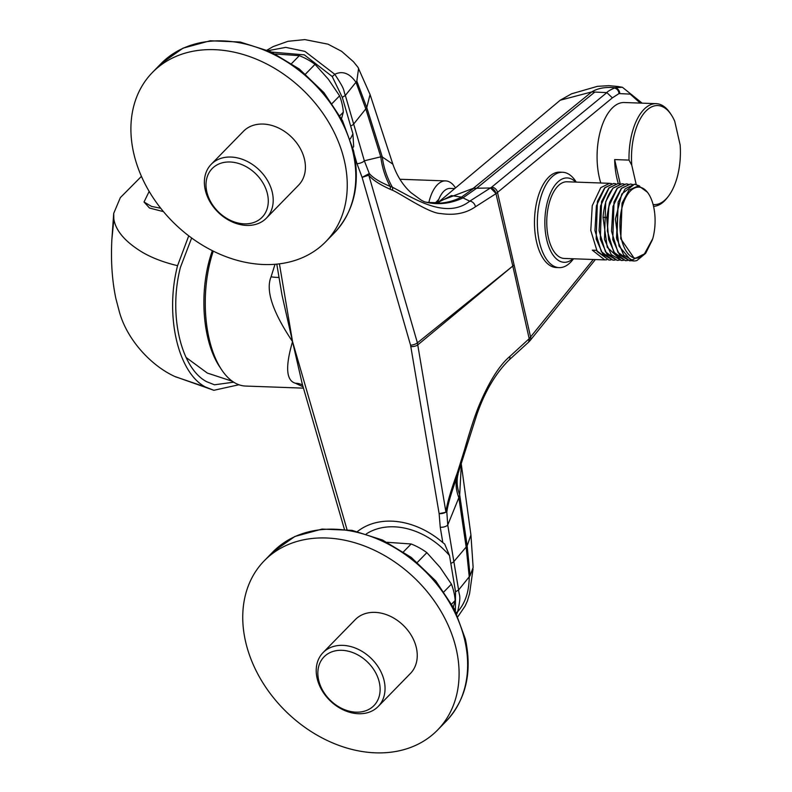 <?xml version="1.0" encoding="UTF-8"?>
<svg xmlns="http://www.w3.org/2000/svg" width="792" height="792" viewBox="0 0 792 792"><rect width="100%" height="100%" fill="white"/><g stroke="black" fill="none" stroke-linecap="round" stroke-linejoin="round"><path stroke-width="1.19" d="M461.32 464.458L459.697 494.881A73.409 45.065 22.1 0 1 458.093 474.042A5.504 1.119 -159.9 0 0 457.241 473.091L455.984 476.497C450.113 492.961 446.757 504.811 445.926 512.038A5.504 2.445 170.4 0 1 439.134 513.652L440.243 527.224L442.817 542.609L444.688 544.025L449.51 555.548L450.806 563.31L455.529 591.763L455.4 611.068M528.611 342.134L509.117 359.964C495.792 373.082 485.09 391.109 477.022 414.038L456.816 477.457A5.504 1.158 -159.5 0 0 455.984 476.497M593.277 259.489L529.195 338.679L512.8 266.033L417.404 342.837L445.926 512.038L446.827 512.058L447.747 524.977A5.504 2.455 170.5 0 1 440.243 527.224M438.55 202.138L439.817 201.049L473.299 188.308L490.565 187.971L496.059 193.604L612.364 97.861L619.007 93.575L630.214 94.119L640.243 103.089M620.205 183.853L614.651 159.578L629.016 160.093A51.391 25.314 -87.9 0 1 643.916 109.435A51.391 25.314 -87.9 0 1 656.212 103.663L624.284 102.514A51.391 25.314 92.1 0 0 611.998 108.286A51.391 25.314 92.1 0 0 600.782 183.001M562.617 172.26L559.736 172.151A47.718 23.512 92.1 0 0 548.331 177.517A47.718 23.512 92.1 0 0 534.828 230.749A47.718 23.512 92.1 0 0 556.311 267.528L559.182 267.627A47.718 23.512 -87.9 0 1 537.699 230.858A47.718 23.512 -87.9 0 1 551.202 177.626A47.718 23.512 92.1 0 1 562.617 172.26A47.718 23.512 92.1 0 1 575.616 181.12L576.279 182.12M271.468 52.084L304.326 54.856L332.204 76.517L342.293 97.357L345.342 95.426L364.34 160.796L369.29 173.517C372.874 177.814 379.823 182.101 390.159 186.387L392.396 187.209C413.117 197.861 445.767 220.117 469.725 201.178L491.584 187.229A5.504 4.396 50.5 0 1 497.505 192.486L530.65 337.214A5.504 4 -141.1 0 1 530.155 340.491L528.66 342.094L529.274 338.61M528.571 342.174A5.504 3.544 -132.5 0 0 529.195 338.679L509.761 356.529C499.257 365.379 488.941 381.912 478.804 406.138C473.359 419.315 466.795 441.748 464.379 450.292L457.241 473.091M509.117 359.964A5.504 3.554 -132.4 0 0 509.761 356.529M410.563 345.183A5.504 2.109 163.9 0 0 417.404 342.837L368.775 175.171C372.309 179.725 379.447 184.427 390.208 189.288A5.504 4.148 112 0 0 390.159 186.387A73.409 64.736 72.9 0 1 380.794 156.826L364.34 160.796A5.504 2.109 163.8 0 1 356.984 163.667L362.112 177.378L369.29 173.517L368.775 175.171L362.112 177.378L410.563 345.183L439.134 513.652L446.827 512.058C447.767 504.831 451.093 493.297 456.816 477.457A73.409 44.382 -156.7 0 0 458.855 497.673L447.747 524.977L458.608 589.981C459.192 596.762 461.508 594.416 457.647 611.701L456.796 614.028M461.231 463.805L470.933 534.976L467.151 545.846L459.697 494.881L458.855 497.673L466.161 547.054L453.865 561.548A5.504 2.455 170.5 0 1 450.806 563.31M449.51 555.548A67.904 51.945 -135.7 0 0 366.369 533.857M346.995 529.541L292.545 341.619C272.606 311.899 265.449 290.298 271.072 276.824L275.022 264.3M344.381 529.214L302.257 383.971L292.545 341.619L279.418 263.845M455.529 591.763L458.608 589.981L469.24 576.804L466.161 547.054L467.151 545.846L470.092 575.675L469.24 576.804C469.121 591.594 465.26 603.227 457.647 611.701A5.504 3.317 -162 0 1 456.073 612.473M303.069 386.813L295.446 383.249C286.14 380.645 285.179 366.775 292.545 341.619L281.992 295.02L276.794 264.142M303.455 388.139L245.579 386.05A88.09 43.402 -87.9 0 1 221.582 369.696A88.09 43.402 -87.9 0 1 209.108 338.62A88.09 43.402 -87.9 0 1 213.266 251.133M212.355 250.678A84.427 41.6 92.1 0 0 207.573 336.808A84.427 41.6 92.1 0 0 219.523 366.597L221.582 369.696M439.817 201.049L560.221 100.208L591.723 91.921L606.86 92.614C607.434 91.545 609.959 90.021 614.453 88.051A5.504 4.693 69.5 0 1 619.007 93.575M473.299 188.308L591.723 91.921C597.673 88.249 605.355 86.843 614.77 87.704L622.423 87.278L617.72 86.476L615.275 87.783A5.504 4.712 72.1 0 1 619.74 93.317M612.364 97.861L606.86 92.614L491.584 187.229M390.208 189.288L392.466 190.228C400.019 193.268 429.165 213.494 440.629 213.523C454.351 215.612 465.963 213.355 475.457 206.761A5.504 3.891 57.3 0 0 469.725 201.178L461.459 197.129L451.46 195.584L438.758 202.069M475.457 206.761L496.059 193.604M513.939 264.993L512.8 266.033L495.98 193.664A5.504 3.891 57.3 0 0 490.495 188.011M512.8 266.033L417.859 344.817A5.504 2.445 170.4 0 1 410.88 346.569M357.519 531.472A75.25 57.559 44.3 0 1 442.817 542.609M350.222 138.976A67.904 51.945 -135.7 0 0 352.905 133.769L353.678 146.639L352.49 148.203M342.293 97.357L352.905 133.769M268.25 50.639L285.754 47.371L304.91 51.371L334.788 74.29C346.173 91.575 342.807 89.12 345.342 95.426L355.974 82.249C349.579 73.23 342.52 70.577 334.788 74.29A5.504 0.742 143.6 0 1 332.204 76.517M279.012 277.378A22.027 3.742 14 0 1 271.072 276.824M392.466 190.228A5.504 4.148 113 0 0 392.396 187.209A73.409 65.389 72.1 0 1 382.298 156.984L392.842 164.142C396.931 175.883 402.95 185.368 410.899 192.585L421.403 200.287L424.819 201.93M594.792 92.07L476.725 188.179L462.667 198.069A73.409 61.687 -74.1 0 1 424.552 201.831M267.043 50.114L273.19 46.579L287.942 41.313L304.861 39.6L328.027 44.174L341.669 51.351L353.489 61.756L357.984 67.3L370.052 94.505L366.775 107.613L365.805 108.87L380.794 156.826L382.298 156.984L366.775 107.613L356.826 81.121L355.974 82.249L365.805 108.87L353.668 124.047A5.504 2.109 163.8 0 1 350.638 125.968M358.608 68.251L356.826 81.121M332.175 103.425L339.59 95.842L328.264 79.111L315.028 64.33A56.895 43.52 44.3 0 0 299.307 55.668L275.388 53.975M315.028 64.33L305.534 74.062M339.59 95.842A56.895 43.52 44.3 0 1 343.322 112.157L339.867 115.701M341.51 118.731L343.322 112.157M299.307 55.668L291.654 63.509M133.739 153.302A121.126 92.654 -135.7 0 0 216.959 252.895A121.126 92.654 -135.7 0 0 325.75 241.709A121.126 92.654 -135.7 0 0 344.421 160.885A121.126 92.654 44.3 0 0 261.202 61.291A121.126 92.654 44.3 0 0 152.41 72.478A121.126 92.654 44.3 0 0 133.739 153.302M211.216 164.31L243.421 131.314A38.541 29.482 44.3 0 1 278.042 127.76A38.541 29.482 44.3 0 1 304.514 159.449A38.541 29.482 44.3 0 1 298.574 185.17L266.369 218.156A38.541 29.482 -135.7 0 0 272.309 192.436A38.541 29.482 -135.7 0 0 245.837 160.746A38.541 29.482 -135.7 0 0 211.216 164.31A38.541 29.482 -135.7 0 0 205.276 190.021A38.541 29.482 -135.7 0 0 231.749 221.71A38.541 29.482 -135.7 0 0 266.369 218.156M267.468 194.01A34.868 26.671 -135.7 0 0 230.056 161.994A34.868 26.671 -135.7 0 0 206.821 191.832A34.868 26.671 -135.7 0 0 244.223 223.849A34.868 26.671 -135.7 0 0 267.468 194.01M454.717 188.575L450.163 188.407A27.532 13.563 92.1 0 0 443.579 191.506A27.532 13.563 92.1 0 0 437.738 202.356M455.499 187.922A34.868 17.177 92.1 0 0 445.639 180.903A34.868 17.177 92.1 0 0 437.303 184.823A34.868 17.177 -87.9 0 0 428.818 202.653M438.778 199.386L435.511 202.742M191.644 237.996L180.447 267.3C168.28 313.959 180.715 368.221 206.653 381.695L214.523 384.803L233.68 382.17M238.907 384.754L213.85 390.298L205.366 386.961C177.903 372.685 164.706 315.067 177.576 265.657L188.734 235.828M205.346 386.951L175.616 376.824M163.479 211.642L149.51 208.029L144.025 202.01L149.173 191.407M177.576 265.686C163.914 262.419 152.282 258.014 142.689 252.46C125.443 242.075 115.83 230.987 113.86 219.206L113.701 213.404L120.334 197.644L141.441 176.359M160.726 208.246L151.51 206.405L144.025 202.01M302.584 385.11A22.027 17.068 -57.8 0 0 295.446 383.249M470.933 534.976L473.141 567.428L470.092 575.675M444.015 591.743L451.43 584.159L440.105 567.418L426.868 552.648A56.895 43.52 44.3 0 0 411.147 543.985L387.219 542.292M426.868 552.648L417.364 562.379M451.43 584.159A56.895 43.52 44.3 0 1 455.162 600.475L451.707 604.019M453.351 607.048L455.162 600.475M411.147 543.985L403.494 551.826M245.579 641.619A121.126 92.654 -135.7 0 0 328.789 741.213A121.126 92.654 -135.7 0 0 437.59 730.026A121.126 92.654 -135.7 0 0 456.261 649.202A121.126 92.654 44.3 0 0 373.042 549.608A121.126 92.654 44.3 0 0 264.251 560.786A121.126 92.654 44.3 0 0 245.579 641.619M323.057 652.618L355.262 619.631A38.541 29.482 44.3 0 1 389.882 616.077A38.541 29.482 44.3 0 1 416.354 647.767A38.541 29.482 44.3 0 1 410.414 673.477L378.21 706.474A38.541 29.482 -135.7 0 0 384.15 680.754A38.541 29.482 -135.7 0 0 357.677 649.064A38.541 29.482 -135.7 0 0 323.057 652.618A38.541 29.482 -135.7 0 0 317.117 678.338A38.541 29.482 -135.7 0 0 343.589 710.028A38.541 29.482 -135.7 0 0 378.21 706.474M379.309 682.328A34.868 26.671 -135.7 0 0 341.897 650.311A34.868 26.671 -135.7 0 0 318.661 680.15A34.868 26.671 -135.7 0 0 356.063 712.166A34.868 26.671 -135.7 0 0 379.309 682.328M656.212 103.663A51.391 25.314 -87.9 0 1 670.21 113.197L671.24 114.751A49.549 24.413 92.1 0 0 643.728 113.612A49.549 24.413 92.1 0 0 631.769 165.211L629.016 160.093M653.083 204.504A49.549 24.413 92.1 0 0 668.299 196.386L667.161 197.861A51.391 25.314 -87.9 0 1 664.795 200.594A51.391 25.314 -87.9 0 1 653.539 206.365M614.651 159.578A51.391 25.314 92.1 0 0 618.344 183.645M668.299 196.386A49.549 24.413 92.1 0 0 680.14 144.926L674.715 121.225A49.549 24.413 92.1 0 0 671.24 114.751M636.174 184.437L631.769 165.211M559.182 267.627A47.718 23.512 -87.9 0 0 570.587 262.261A47.718 23.512 92.1 0 0 572.784 259.727L573.517 258.786M572.982 258.766A42.214 20.8 -87.9 0 1 546.421 238.323A42.214 20.8 -87.9 0 1 557.113 182.685A42.214 20.8 92.1 0 1 575.744 182.101M610.909 259.934L608.929 260.053L597.188 251.549L590.792 230.462L592.248 205.682L600.772 187.645L609.612 183.318L567.062 181.784A38.353 18.899 92.1 0 0 557.895 186.1A38.353 18.899 92.1 0 0 547.034 228.888A38.353 18.899 92.1 0 0 564.3 258.449L604.781 259.905L592.317 250.153L596.257 250.292L608.82 260.053M609.612 183.318L611.572 183.615M606.751 259.786L604.781 259.905M619.205 260.231L617.225 260.36L605.484 251.846L599.089 230.759L600.554 205.979L609.068 187.942L617.909 183.615L619.879 183.912M615.057 260.083L613.077 260.202L601.336 251.698L594.941 230.611L596.396 205.831L604.92 187.793L613.76 183.467L615.731 183.764M626.106 183.912L617.156 188.229L609.86 201.831L606.959 217.503L608.622 239.521L606.682 217.859L609.424 203.207M604.474 239.362L605.712 201.673L604.474 239.362L611.246 254.608L621.274 260.499M600.316 239.214L601.564 201.524L600.316 239.214L607.088 254.46L617.126 260.35M596.168 239.075L597.416 201.366L596.168 239.075L602.94 254.311L612.978 260.202M623.353 260.38L621.373 260.509L607.226 247.262L603.019 217.355C604.148 204.267 607.543 194.505 613.216 188.09L622.067 183.764L624.027 184.061M617.809 183.615L608.86 187.932L601.564 201.524M613.661 183.467L604.712 187.783L597.416 201.366M621.958 183.764L613.008 188.08L605.712 201.673M644.589 253.628L652.776 238.61A35.6 17.543 -87.9 0 0 648.49 193.733L647.559 192.327L638.57 185.754L629.036 190.06L622.037 203.148L620.789 238.808L633.937 257.895C637.679 258.717 641.223 257.291 644.589 253.628M639.56 185.932L634.511 184.209L621.769 194.04L615.384 219.156L619.037 246.104L631.046 260.459L645.668 253.301L652.42 239.748M631.65 260.677L629.68 260.806L617.928 252.292L611.533 231.205L612.998 206.425L621.522 188.387L630.363 184.061L632.323 184.358M627.502 260.528L625.522 260.657L613.78 252.143L607.385 231.056L608.85 206.276L617.364 188.239L626.215 183.912L628.175 184.209M620.72 238.531L622.037 203.148M633.679 260.944L623.69 255.064L616.513 238.095L618.156 202.128L625.195 188.823L634.412 184.209M612.77 239.659L614.018 201.96L612.77 239.659L619.542 254.905L629.571 260.796M633.937 257.895A35.6 17.543 -87.9 0 1 620.037 228.551A35.6 17.543 -87.9 0 1 630.274 191.129A35.6 17.543 -87.9 0 1 648.49 193.733M608.622 239.521L615.394 254.757L625.423 260.647M630.254 184.061L621.314 188.377L614.018 201.96M616.918 239.827L618.156 202.128M645.668 253.301L636.956 260.509A38.353 18.899 -87.9 0 1 633.729 260.954A38.353 18.899 -87.9 0 1 631.046 260.459M354.39 154.747L356.984 163.667M473.804 188.278L461.459 197.129A73.409 60.944 -78.7 0 1 426.502 202.277L426.502 202.277A73.409 60.944 -78.7 0 1 425.195 202M334.303 232.957C354.173 211.365 360.588 183.962 353.549 150.727L342.461 120.552L323.898 92.595L299.327 69.033L270.686 51.718L240.184 42.026L210.177 40.768L183.011 48.163L160.954 63.716A121.126 92.654 44.3 0 1 269.755 52.539A121.126 92.654 44.3 0 1 352.965 152.133A121.126 92.654 44.3 0 1 334.303 232.957L325.75 241.709M175.933 376.982C151.935 366.577 126.581 339.837 119.077 310.731L115.929 298.762C112.108 280.843 110.761 261.113 111.86 239.58L113.86 219.206M446.134 721.274C466.013 699.683 472.428 672.269 465.379 639.045L454.301 608.87L435.739 580.912L411.167 557.35L382.526 540.035L352.024 530.343L322.017 529.086L294.852 536.481L272.795 552.034A121.126 92.654 44.3 0 1 381.595 540.847A121.126 92.654 44.3 0 1 464.805 640.451A121.126 92.654 44.3 0 1 446.134 721.274L437.59 730.026M606.959 217.503L603.019 217.355M530.155 340.491L595.366 259.568M617.72 86.476L608.81 85.665L597.416 86.348L571.596 93.793L560.221 100.208M642.154 103.158L622.423 87.278M370.052 94.505L392.842 164.142M439.421 201.821C439.629 202.752 435.313 202.9 426.502 202.277L423.878 201.643M160.954 63.716L152.41 72.478M399.901 179.259L445.639 180.903M186.08 357.459L207.316 373.062L232.353 381.279M175.25 376.636L213.85 390.298M111.86 239.58L113.701 213.404M457.944 616.592L465.092 606.068L467.379 601.029L469.567 593.703L473.042 568.973M272.795 552.034L264.251 560.786M609.86 201.831L609.325 203.524M620.651 238.234L620.789 238.808"/></g></svg>
